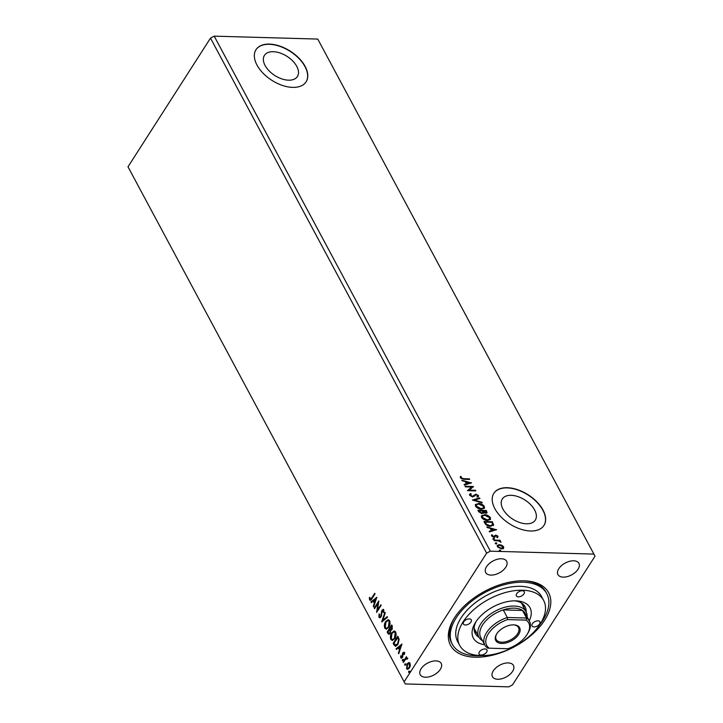 <?xml version="1.0" encoding="UTF-8"?>
<svg xmlns="http://www.w3.org/2000/svg" width="723" height="723" viewBox="0 0 723 723"><rect width="100%" height="100%" fill="white"/><g stroke="black" fill="none" stroke-linecap="round" stroke-linejoin="round"><path stroke-width="1.08" d="M273.294 51.704A19.584 11.342 32.7 0 0 264.446 55.373A19.584 11.342 32.7 0 0 269.092 70.854A19.584 11.342 32.7 0 0 288.567 80.181A19.584 11.342 32.7 0 0 297.424 76.511A19.584 11.342 32.7 0 0 292.779 61.039A19.584 11.342 32.7 0 0 273.294 51.704M511.161 495.318A19.584 11.342 32.7 0 0 502.304 498.987A19.584 11.342 32.7 0 0 506.95 514.46A19.584 11.342 32.7 0 0 526.425 523.795A19.584 11.342 32.7 0 0 535.282 520.126A19.584 11.342 32.7 0 0 530.637 504.645A19.584 11.342 32.7 0 0 511.161 495.318M507.32 487.709A29.76 17.244 32.7 0 0 493.863 493.285A29.76 17.244 32.7 0 0 500.931 516.809A29.76 17.244 32.7 0 0 530.528 530.989A29.76 17.244 32.7 0 0 543.976 525.413A29.76 17.244 32.7 0 0 536.918 501.889A29.76 17.244 32.7 0 0 507.32 487.709M543.913 525.513A29.76 17.244 32.7 0 0 536.719 502.024A29.76 17.244 32.7 0 0 507.194 487.917A29.76 17.244 32.7 0 0 493.8 493.384M269.462 44.103A29.76 17.244 32.7 0 0 256.005 49.679A29.76 17.244 32.7 0 0 263.064 73.204A29.76 17.244 32.7 0 0 292.67 87.384A29.76 17.244 32.7 0 0 306.118 81.807A29.76 17.244 32.7 0 0 299.06 58.283A29.76 17.244 32.7 0 0 269.462 44.103M306.055 81.907A29.76 17.244 32.7 0 0 298.861 58.418A29.76 17.244 32.7 0 0 269.327 44.311A29.76 17.244 32.7 0 0 255.942 49.779M508.197 662.919A11.902 6.733 151.8 0 0 496.032 667.736A11.902 6.733 151.8 0 0 492.471 676.719A11.902 6.733 151.8 0 0 497.722 679.259A11.902 6.733 151.8 0 0 509.887 674.442A11.902 6.733 151.8 0 0 513.457 665.467A11.902 6.733 151.8 0 0 508.197 662.919M501.428 558.752A11.902 6.733 151.8 0 0 489.263 563.579A11.902 6.733 151.8 0 0 485.693 572.553A11.902 6.733 151.8 0 0 490.953 575.101A11.902 6.733 151.8 0 0 503.109 570.275A11.902 6.733 151.8 0 0 506.678 561.301A11.902 6.733 151.8 0 0 501.428 558.752M573.664 560.795A11.902 6.733 151.8 0 0 561.509 565.612A11.902 6.733 151.8 0 0 557.939 574.595A11.902 6.733 151.8 0 0 563.19 577.135A11.902 6.733 151.8 0 0 575.354 572.318A11.902 6.733 151.8 0 0 578.924 563.334A11.902 6.733 151.8 0 0 573.664 560.795M435.96 660.885A11.902 6.733 151.8 0 0 423.795 665.702A11.902 6.733 151.8 0 0 420.226 674.676A11.902 6.733 151.8 0 0 425.486 677.225A11.902 6.733 151.8 0 0 437.641 672.408A11.902 6.733 151.8 0 0 441.211 663.425A11.902 6.733 151.8 0 0 435.96 660.885M475.092 657.207A55.662 31.46 -28.2 0 1 453.655 619.168A55.662 31.46 -28.2 0 1 524.058 580.813A55.662 31.46 -28.2 0 1 525.115 580.858A55.662 31.46 -28.2 0 1 544.311 620.732A55.662 31.46 -28.2 0 1 475.092 657.207M454.125 618.4A53.574 30.285 151.8 0 0 451.55 642.81L452.363 644.329A53.574 30.285 151.8 0 0 482.078 655.598M374.559 608.685L374.243 608.106L378.825 600.958L377.442 610.076L380.858 604.744L381.166 605.323L376.584 612.471L377.966 603.371L374.559 608.685M381.636 621.897L384.916 612.318L385.26 612.95L382.774 620.217L387.23 616.638L387.573 617.27L381.807 621.897M387.103 632.092L391.685 624.943L392.264 626.01L392.065 629.525L390.709 630.339L390.176 633.366L388.829 634.333L387.103 632.092L391.911 625.359M394.089 645.115L393.14 643.353L397.722 636.204L398.346 637.352L399.141 639.412L397.876 644.527L395.508 646.389L393.14 643.353M407.835 669.344L407.049 668.612L407.627 663.786L409.119 662.494L410.04 663.19L410.33 665.621L409.435 668.043L407.591 669.362L406.57 668.594L407.148 663.768L409.01 662.431M403.091 661.897L406.434 656.674L406.254 658.029L407.347 658.183L407.474 658.798L405.72 659.024L403.398 662.485L403.091 661.897L406.66 657.09M407.835 658.192L407.347 658.183M404.329 652.544L404.455 654.414L403.985 654.523L403.94 653.221L403.19 653.366L402.431 657.569L400.804 657.849L400.623 655.942L401.111 655.797L401.184 657.144L402.105 657.017L402.44 653.8L402.856 652.806L404.329 652.544L403.777 652.128M404.519 653.601L403.19 653.366M401.41 658.301L400.623 655.942M401.184 657.144L402.584 657.026L402.35 656.376M370.049 599.078L371.667 598.038L374.713 593.285L375.029 593.872L371.929 598.698C371.224 600.226 370.438 600.605 369.58 599.819L369.345 597.56L369.86 597.306L370.049 599.078L370.682 599.277M370.275 600.352L369.58 599.819L370.068 599.828L369.345 597.56M404.148 681.816L486.642 553.14L490.357 551.17L593.899 554.089L595.002 556.195L512.508 684.88L508.793 686.85L405.251 683.931L127.998 166.805L210.492 38.12L486.642 553.14M401.943 644.066L398.716 653.746L398.373 653.113L399.43 650.04L398.283 647.916L396.403 649.426L396.059 648.793L401.943 644.066M403.425 660.533L402.783 660.641L402.422 659.548L403.063 659.439L402.946 660.524L402.304 660.632L402.422 659.548L403.063 659.439M409.724 672.282L409.082 672.39L408.721 671.296L409.363 671.188L409.245 672.273L408.603 672.381L408.721 671.296L409.363 671.188M405.82 664.997L405.178 665.115L405.296 664.03L404.817 664.021L405.458 663.904L405.341 664.988L404.699 665.097L404.817 664.021L405.458 663.904M391.667 632.824L394.252 630.926L395.635 631.911C396.43 634.351 396.159 636.583 394.812 638.608L392.228 640.479L390.845 639.466C390.077 637.044 390.348 634.83 391.667 632.824L394.478 630.953M385.63 621.554L388.206 619.656L389.598 620.641C390.393 623.09 390.113 625.323 388.775 627.347L386.181 629.209L384.808 628.206C384.03 625.784 384.311 623.56 385.63 621.554L388.441 619.683M379.394 616.502L380.732 616.348L381.988 610.113L383.786 609.796L383.796 612.471L383.262 612.453L383.307 610.528L382.322 610.664L381.039 616.936L379.729 617.849L378.942 617.27L379.033 614.008L379.521 614.116L379.394 616.502L380.199 616.855M383.091 609.299L383.786 609.796M383.796 612.471L383.786 610.537L382.322 610.664M376.846 597.27L373.619 606.94L373.276 606.308L374.333 603.235L373.195 601.111L371.306 602.62L370.962 601.988L376.846 597.27M127.998 166.805L405.251 683.931M501.843 545.259L503.705 546.859L503.533 548.395L501.645 548.902L497.334 546.678L497.261 545.395L499.358 544.627L501.843 545.259L501.581 545.666L503.443 547.266L503.705 546.859M493.899 540.081L500.054 540.253L500.37 540.831L499.466 540.804L501.048 542.286L498.445 540.867L494.207 540.659L493.899 540.081M492.508 535.11L492.029 536.294L492.246 535.517L492.029 536.294L493.402 537.035L495.526 535.472L497.74 536.629L498.002 536.213L497.731 537.316L496.132 535.644L494.008 537.216L491.568 535.933L491.757 534.758L493.664 536.629L495.788 535.065L498.002 536.213L497.731 537.316M497.017 536.963L497.261 536.231M495.653 535.77L494.857 537.044M491.541 534.984L492.2 535.49M494.216 536.312L494.677 535.635M484.184 521.952L492.119 522.178L493.655 524.708L490.565 526.308C488.179 526.326 486.29 525.323 484.898 523.289L483.958 521.536L492.381 521.771L493.475 525.386M483.289 513.33L483.588 512.499L482.078 513.637L478.725 511.785L477.912 510.266L486.344 510.501L487.112 512.806L485.766 513.267L483.588 512.499L483.461 513.14M472.444 500.072L479.575 497.885L479.918 498.518L474.505 500.18L481.889 502.205L482.232 502.837L472.444 500.072M465.368 486.868L465.052 486.281L473.484 486.525L469.227 490.131L475.517 490.311L475.824 490.89L467.401 490.655L471.64 487.04L465.368 486.868M463.759 478.689L469.372 478.852L469.679 479.43L463.994 479.277L460.298 477.804L460.497 476.403L461.31 476.719L461.157 477.822L463.759 478.689L463.497 479.105L469.372 478.852M460.334 476.629L461.31 476.719M210.492 38.12L214.207 36.15L317.749 39.069L593.899 554.089M214.207 36.15L490.357 551.17M471.504 482.828L464.428 485.115L464.094 484.482L466.371 483.786L465.232 481.654L461.771 480.171L471.414 482.973M471.007 494.505L470.239 495.653L472.227 496.755L475.842 494.143L478.536 495.553L477.894 496.972L477.135 496.502L477.668 495.517L476.195 494.731L472.797 496.927L469.652 495.264L469.625 494.27L470.583 493.61L471.269 494.098L470.501 495.246L472.49 496.349L474.134 495.101M470.501 494.64L470.239 495.653L470.501 494.64M473.89 495.49L475.58 494.55L478.274 495.96L478.536 495.553L477.894 496.972M477.135 496.502L477.668 495.517M475.291 495.047L474.794 495.815M478.346 503.398C480.723 503.416 482.729 504.419 484.356 506.398L484.437 508.17L481.509 509.218C479.123 509.191 477.126 508.179 475.517 506.19L475.445 504.446L478.084 503.804C480.461 503.832 482.467 504.826 484.094 506.805L484.356 506.398M484.383 514.659C486.76 514.686 488.766 515.689 490.393 517.659L490.483 519.43L487.546 520.488C485.16 520.452 483.163 519.448 481.554 517.46L481.482 515.716L484.121 515.065C486.498 515.092 488.504 516.095 490.131 518.066L490.393 517.659M496.602 529.634L489.525 531.92L489.182 531.288L491.468 530.583L490.33 528.459L486.868 526.968L496.511 529.778M492.797 539.123L493.502 538.246L494.469 538.752L494.026 539.222L493.059 538.716L493.502 538.246L493.059 538.716M493.24 538.662L494.469 538.752L494.026 539.222M495.192 543.588L495.897 542.72L496.864 543.217L496.421 543.687L495.454 543.181L495.897 542.72L495.454 543.181M495.635 543.127L496.864 543.217L496.421 543.687M499.096 550.872L499.801 549.995L500.768 550.501L500.325 550.971L499.358 550.465L499.801 549.995L499.358 550.465M499.539 550.411L500.768 550.501L500.325 550.971M539.738 624.681A53.574 30.285 151.8 0 0 542.919 620.235A53.574 30.285 151.8 0 0 546.787 593.691L545.982 592.173A53.574 30.285 151.8 0 0 524.22 580.822M460.894 478.228L463.497 479.105M464.238 484.762L466.371 483.786M462.078 480.732L470.872 483.136M466.227 481.925L466.841 483.967L469.498 482.819L466.227 481.925L467.103 483.56L469.498 482.819M465.278 486.706L473.194 486.931M475.517 490.311L469.227 490.131M467.41 490.655L471.64 487.04M469.525 494.487L470.583 493.61M470.321 494.017L470.79 494.351M478.274 495.96L478.391 496.62M476.873 496.918L477.406 495.933L476.873 496.918M475.029 495.454L474.577 496.15L475.029 495.454M474.758 495.87L475.074 495.354M472.869 500.271L479.575 497.885M481.889 502.205L481.626 502.612L474.243 500.587L474.505 500.18M484.094 506.805L484.293 508.368M475.327 504.663L478.084 503.804M476.213 505.034L476.105 506.606L480.931 509.046L483.371 508.016M481.193 508.64L483.515 507.826L483.497 506.398L478.662 503.976L476.321 504.826L476.367 506.199L481.193 508.64L480.931 509.046M478.138 510.691L486.344 510.501M486.082 510.917L486.95 512.987M481.5 513.466L482.783 512.182L482.223 510.962L479.087 510.872L479.186 511.947L481.5 513.466L482.521 512.589M482.783 512.182L482.53 512.878M484.175 512.86L485.178 513.086L486.118 511.667L485.793 511.062L483.091 510.989L485.44 512.679L486.118 511.667M483.091 510.989L483.588 512.508M479.186 511.947L479.448 511.541L481.762 513.05M479.087 510.872L479.448 511.541M490.131 518.066L490.33 519.629M481.373 515.924L484.121 515.065M482.25 516.294L482.151 517.867L486.977 520.307L489.408 519.286M487.239 519.9L489.561 519.096L489.543 517.659L484.699 515.237L482.358 516.086L482.413 517.46L487.239 519.9L486.977 520.307M493.393 525.115L493.321 525.585M489.986 526.136L492.697 524.383L491.83 522.331L485.133 522.142L486.254 524.735L489.986 526.136L492.435 524.79M492.697 524.383L492.39 525.196M486.254 524.735L486.516 524.329L490.248 525.729M485.133 522.142L486.516 524.329M489.335 531.568L491.468 530.583M487.175 527.528L495.969 529.941M491.324 528.73L491.938 530.772L494.595 529.625L491.324 528.73L492.2 530.357L494.595 529.625M497.74 536.629L497.469 537.722M496.755 537.37L496.999 536.638M495.327 536.33L494.595 537.46M494.207 539.159L493.764 539.629M494.125 540.497L500.054 540.253M500.18 541.69L500.696 542.16M496.602 543.633L496.159 544.094M503.443 547.266L503.271 548.811M497.153 545.612L499.358 544.627M499.096 545.043L501.581 545.666M497.957 545.992L497.822 547.103L501.066 548.73L502.684 547.248M501.066 548.73L502.946 546.832L502.81 547.917M497.822 547.103L498.084 546.696L501.328 548.323M502.946 546.832L499.665 545.214L498.057 545.766L498.084 546.696M500.506 550.908L500.063 551.378M370.528 599.087L372.146 598.057L374.939 593.7M370.519 600.316L370.068 599.828M398.897 653.203L398.373 653.113M398.852 653.122L399.909 650.049L399.43 650.04M399.909 650.049L398.283 647.916M396.728 649.164L396.059 648.793M396.538 648.802L401.871 644.527M399.765 649.055L401.346 645.856L398.888 647.428L399.765 649.055L400.867 645.838M404.419 653.24L403.669 653.375L404.419 653.24M401.663 657.153L402.584 657.026L401.663 657.153M402.828 656.394L402.368 655.219M402.847 655.228L402.928 653.809L402.44 653.8M402.928 653.809L403.344 652.824L402.856 652.806M403.344 652.824L404.817 652.562M402.901 659.566L403.542 659.457M407.447 659.096L406.209 659.042M409.2 671.315L409.842 671.206M407.049 668.612L406.57 668.594M407.627 663.786L407.148 663.768M407.98 668.468L409.607 667.474L410.104 663.841L409.128 663.353M409.607 667.474L409.128 667.465L409.625 663.831L408.902 663.307L409.381 663.325M410.104 663.841L407.456 664.356L406.977 667.953L407.736 668.495L409.128 667.465M405.296 664.03L405.937 663.922M393.628 643.371L397.948 636.62M395.752 646.362L394.568 645.124M395.698 645.223L398.048 643.958L399.024 639.792L398.048 637.532L393.927 643.199L395.987 645.368M399.024 639.792L397.569 637.523M398.048 643.958L397.569 643.949L398.545 639.783M395.21 645.205L397.569 643.949M392.472 640.461L390.845 639.466M391.324 639.484C390.556 637.053 390.827 634.839 392.146 632.833M392.716 639.521L394.984 638.038L395.662 632.679L394.279 631.911M394.505 638.029L395.183 632.67L394.035 631.875L391.983 633.402L391.306 638.716L392.472 639.539L394.984 638.038M395.662 632.679L395.183 632.67M389.073 634.297L387.917 633.601M388.396 633.619L387.582 632.101M389.272 633.33L390.348 632.797L390.673 630.601L390.077 629.299L387.889 631.938L389.028 633.375L389.86 632.779L390.194 630.592L389.589 629.281M391.188 629.498L392.218 628.974L392.011 626.272L390.059 628.549L390.926 629.561L391.739 628.956L391.532 626.254M392.336 626.877L391.857 626.859M392.218 628.974L391.739 628.956M390.673 630.601L390.194 630.592M390.348 632.797L389.86 632.779M386.434 629.2L384.808 628.206M385.287 628.215C384.519 625.793 384.79 623.578 386.109 621.572M386.678 628.26L388.947 626.778L389.625 621.419L388.233 620.65M388.459 626.76L389.146 621.4L387.989 620.614L385.937 622.132L385.269 627.456L386.434 628.278L388.947 626.778M389.625 621.419L389.146 621.4M382.241 621.545L385.214 612.869M387.383 616.918L382.774 620.217M379.982 617.822L378.942 617.27M379.43 617.288L379.512 614.026M379.873 616.511L380.732 616.348M381.22 616.358L381.563 615.463L381.084 615.454M381.563 615.463L381.934 611.513L381.455 611.504M381.934 611.513L382.467 610.131L381.988 610.113M382.467 610.131L383.326 609.353M383.75 612.471L383.262 612.453M383.786 610.537L382.801 610.682L383.786 610.537M374.812 608.287L374.243 608.106M374.722 608.124L378.78 601.798M381.084 605.16L377.442 610.076M377.108 611.658L378.445 603.38L377.966 603.371M373.809 606.398L373.276 606.308M373.764 606.317L374.812 603.253L374.333 603.235M374.812 603.253L373.195 601.111M371.64 602.358L370.962 601.988M371.45 602.006L376.773 597.722M374.668 602.259L376.249 599.051L373.791 600.623L374.668 602.259L375.77 599.042M463.741 621.834A4.465 2.521 151.8 0 0 463.416 624.048A4.465 2.521 151.8 0 0 466.931 624.799A4.465 2.521 151.8 0 0 470.962 622.033A4.465 2.521 151.8 0 0 471.288 619.828A4.465 2.521 151.8 0 0 467.772 619.069A4.465 2.521 151.8 0 0 463.741 621.834M516.71 593.691A4.465 2.521 151.8 0 0 516.385 595.906A4.465 2.521 151.8 0 0 519.9 596.665A4.465 2.521 151.8 0 0 523.931 593.899A4.465 2.521 151.8 0 0 524.256 591.685A4.465 2.521 151.8 0 0 520.741 590.935A4.465 2.521 151.8 0 0 516.71 593.691M532.363 623.768A4.465 2.521 151.8 0 0 532.038 625.982A4.465 2.521 151.8 0 0 535.562 626.742A4.465 2.521 151.8 0 0 539.593 623.976A4.465 2.521 151.8 0 0 539.909 621.762A4.465 2.521 151.8 0 0 536.394 621.003A4.465 2.521 151.8 0 0 532.363 623.768M479.394 651.911A4.465 2.521 151.8 0 0 479.069 654.116A4.465 2.521 151.8 0 0 482.584 654.875A4.465 2.521 151.8 0 0 486.615 652.11A4.465 2.521 151.8 0 0 486.94 649.896A4.465 2.521 151.8 0 0 483.425 649.146A4.465 2.521 151.8 0 0 479.394 651.911M484.663 644.735A32.146 18.165 -28.2 0 1 475.147 623A32.146 18.165 -28.2 0 1 475.653 622.169A32.146 18.165 -28.2 0 1 516.412 600.867A32.146 18.165 -28.2 0 1 529.254 620.822M476.068 621.536A28.278 15.978 151.8 0 0 475.237 633.456A28.278 15.978 151.8 0 0 478.969 637.261M474.369 631.134A28.278 15.978 151.8 0 0 476.647 632.932M540.189 623.994A47.619 26.914 151.8 0 0 543.633 600.397A47.619 26.914 151.8 0 0 506.127 592.336A47.619 26.914 151.8 0 0 463.136 621.816A47.619 26.914 151.8 0 0 459.692 645.404A47.619 26.914 151.8 0 0 497.207 653.475A47.619 26.914 151.8 0 0 540.189 623.994M543.633 600.397L541.545 596.502A47.619 26.914 151.8 0 0 504.039 588.441A47.619 26.914 151.8 0 0 461.048 617.921A47.619 26.914 151.8 0 0 457.605 641.509L459.692 645.404M546.787 593.691A53.574 30.285 151.8 0 0 504.591 584.618A53.574 30.285 151.8 0 0 456.231 617.785A53.574 30.285 151.8 0 0 452.363 644.329M474.125 628.233A26.787 15.138 151.8 0 0 474.225 628.423L478.87 637.08A26.787 15.138 -28.2 0 1 486.895 616.873A26.787 15.138 -28.2 0 1 514.261 606.037A26.787 15.138 -28.2 0 1 526.082 611.757A26.787 15.138 -28.2 0 1 527.121 616.846M526.082 611.757L521.446 603.099A26.787 15.138 151.8 0 0 521.337 602.919M526.181 611.947A28.278 15.978 151.8 0 0 525.079 606.733A28.278 15.978 151.8 0 0 514.686 600.831M523.859 607.609A28.278 15.978 151.8 0 0 523.615 604.726M501.735 643.452A13.538 7.655 -28.2 0 1 496.529 634.198A13.538 7.655 -28.2 0 1 513.655 624.862A13.538 7.655 -28.2 0 1 513.908 624.871A13.538 7.655 -28.2 0 1 518.581 634.577A13.538 7.655 -28.2 0 1 501.735 643.452M496.728 633.863A12.652 7.149 151.8 0 0 496.204 639.484A12.652 7.149 151.8 0 0 501.78 642.187A12.652 7.149 151.8 0 0 514.704 637.071A12.652 7.149 151.8 0 0 518.499 627.528A12.652 7.149 151.8 0 0 513.52 624.862M507.537 619.593L507.302 617.487L526.57 618.029L522.512 610.456A25.296 14.297 151.8 0 0 514.189 608.142A25.296 14.297 151.8 0 0 503.244 609.914A25.296 14.297 151.8 0 0 480.759 637.451L484.817 645.033A25.296 14.297 -28.2 0 1 507.302 617.487L503.244 609.914L522.512 610.456A25.296 14.297 151.8 0 1 525.35 613.547L529.417 621.12A25.296 14.297 -28.2 0 1 527.989 632.996L527.338 634.089A23.814 13.457 151.8 0 0 526.19 620.117L507.537 619.593A23.814 13.457 151.8 0 0 488.432 633.61A23.814 13.457 151.8 0 0 489.209 648.188L507.853 648.721A23.814 13.457 151.8 0 0 527.338 634.089M482.53 640.759A26.787 15.138 -28.2 0 1 478.87 637.08M489.209 648.188L487.664 648.124A25.296 14.297 -28.2 0 1 484.817 645.033M526.19 620.117L526.57 618.029A25.296 14.297 -28.2 0 1 529.417 621.12M372.146 598.057L371.667 598.038M398.256 637.912L397.777 637.903M390.23 629.588L389.751 629.579M381.78 613.366L381.301 613.348M403.669 653.032L404.148 653.041M401.536 657.406L402.015 657.415M407.736 668.495L408.215 668.513M392.472 639.539L392.96 639.557M394.035 631.875L394.514 631.893M390.926 629.561L391.405 629.57M389.028 633.375L389.507 633.393M386.434 628.278L386.913 628.287M387.989 620.614L388.477 620.632M382.928 610.23L383.416 610.239"/></g></svg>
